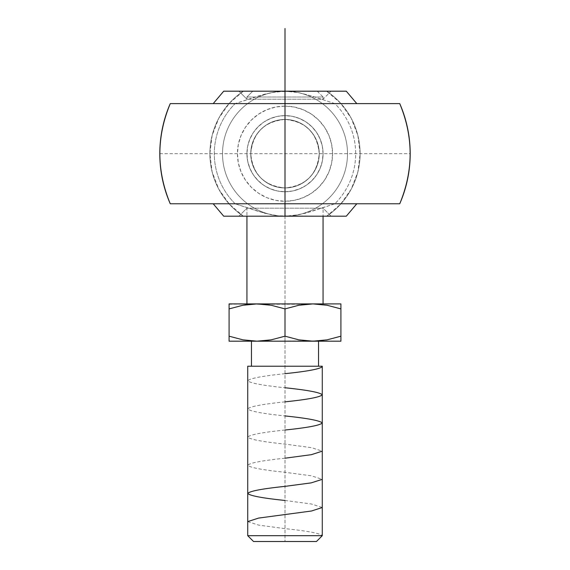 <?xml version="1.0" encoding="UTF-8"?>
<svg xmlns="http://www.w3.org/2000/svg" width="570" height="570" viewBox="0 0 570 570"><rect width="100%" height="100%" fill="white"/><g stroke="black" fill="none" stroke-linecap="round" stroke-linejoin="round"><path stroke-width="0.43" stroke-dasharray="2.85 2.14" d="M174.463 103.619L235.125 103.619L264.886 94.107L277.975 91.585L346.289 91.193L285 91.193A62.501 62.501 0 0 1 347.501 153.693A62.501 62.501 0 0 1 285 216.194A62.501 62.501 0 0 0 347.501 153.693A62.501 62.501 0 0 0 285 91.2L252.759 91.193L246.938 97.007L246.938 99.209L238.93 91.193L331.07 91.193L323.062 99.209L246.938 99.209L323.062 99.209L323.062 97.007L246.938 97.007L323.062 97.007L317.241 91.193L223.711 91.193L331.07 91.193L238.93 91.193L246.938 99.209L246.938 97.007L252.759 91.193L317.241 91.193L291.291 91.193L317.241 91.193L323.062 97.007L246.938 97.007L323.062 97.007L323.062 99.209L246.938 99.209L323.062 99.209L331.07 91.193L276.015 91.193L292.018 91.585L298.773 92.639L311.305 95.874L334.875 103.619L398.694 103.619M285 103.619L356.799 103.619L285 103.619M285 203.775L356.799 203.775L285 203.775M285 216.187L346.296 216.187L223.704 216.187L331.07 216.187L238.93 216.187L246.938 208.178L323.062 208.178L331.07 216.187L323.062 208.178L246.938 208.178L246.938 216.187L246.938 208.178L323.062 208.178L323.062 216.187L323.062 208.178L246.938 208.178L238.93 216.187L331.07 216.187L276.015 216.187L285 216.187L285 91.193L243.326 91.2L326.674 91.2L340.625 103.213L351.234 118.254L357.86 135.425L360.119 153.693L357.86 171.962L351.234 189.14L340.625 204.181L326.674 216.194L243.326 216.194L229.375 204.181L218.766 189.14L212.14 171.962L209.881 153.693L212.14 135.425L218.766 118.254L229.375 103.213L243.326 91.2A75.119 75.119 0 0 0 243.326 216.194L326.674 216.194A75.119 75.119 0 0 0 326.674 91.2L285 91.2A62.501 62.501 0 0 0 222.499 153.693A62.501 62.501 0 0 0 285 216.194L277.982 215.802L264.815 213.266L235.125 203.775L171.306 203.775M285 191.755A38.062 38.062 0 0 1 246.938 153.693A38.062 38.062 0 0 1 285 115.639L285 106.12A47.574 47.574 0 0 0 237.426 153.693A47.574 47.574 0 0 0 285 201.267L285 191.755L277.576 191.021L270.437 188.855L263.853 185.343L258.089 180.605L253.358 174.84L249.838 168.257L247.672 161.118L246.938 153.693A38.062 38.062 0 0 1 285 115.639A38.062 38.062 0 0 1 323.062 153.693A38.062 38.062 0 0 0 285 115.639A38.062 38.062 0 0 0 246.938 153.693L247.672 146.269L249.838 139.13L253.358 132.553L258.089 126.782L263.853 122.051L270.437 118.532L277.576 116.365L285 115.639L292.424 116.365L299.564 118.532L306.147 122.051L311.911 126.782L316.642 132.553L320.162 139.13L322.328 146.269L323.062 153.693L322.328 161.118L320.162 168.257L316.642 174.84L311.911 180.605L306.147 185.343L299.564 188.855L292.424 191.021L285 191.755A38.062 38.062 0 0 0 323.062 153.693A38.062 38.062 0 0 1 285 191.755A38.062 38.062 0 0 1 246.938 153.693A38.062 38.062 0 0 0 285 191.755L285 201.267A47.574 47.574 0 0 0 332.574 153.693A47.574 47.574 0 0 0 285 106.12L285 115.639A38.062 38.062 0 0 1 323.062 153.693A38.062 38.062 0 0 1 285 191.755M285 187.95A34.25 34.25 0 0 1 250.75 153.693A34.25 34.25 0 0 1 285 119.444A34.25 34.25 0 0 0 250.75 153.693A34.25 34.25 0 0 0 285 187.95L285 119.444C264.195 121.474 252.774 132.888 250.75 153.693C252.774 174.498 264.195 185.92 285 187.95C305.805 185.92 317.226 174.498 319.25 153.693C317.226 132.888 305.805 121.474 285 119.444L285 187.95A34.25 34.25 0 0 0 319.25 153.693A34.25 34.25 0 0 0 285 119.444A34.25 34.25 0 0 1 319.25 153.693A34.25 34.25 0 0 1 285 187.95L291.683 187.288L298.11 185.343L304.031 182.179L309.218 177.918L313.479 172.724L316.649 166.803L318.594 160.377L319.25 153.693L318.594 147.01L316.649 140.59L313.479 134.662L309.218 129.476L304.031 125.215L298.11 122.051L291.683 120.099L285 119.444L278.317 120.099L271.89 122.051L265.969 125.215L260.782 129.476L256.521 134.662L253.351 140.59L251.406 147.01L250.75 153.693L251.406 160.377L253.351 166.803L256.521 172.724L260.782 177.918L265.969 182.179L271.89 185.343L278.317 187.288L285 187.95M229.083 340.839L229.083 336.193L242.906 339.841L257.041 341.188L229.083 341.188L257.041 341.188L271.178 339.841L285 336.193L285 308.904L271.178 305.256L257.041 303.91L285 303.91L246.938 303.91L323.062 303.91L285 303.91L312.959 303.91L298.822 305.256L284.986 308.897L285 336.193L298.822 339.841L305.848 340.839L340.917 341.188L257.041 341.188L320.069 340.839L327.094 339.841L340.917 336.193L340.917 341.188M251.448 366.225L322.278 366.225L251.448 366.225M318.552 341.188L251.448 341.188L318.552 341.188M253.536 541.5L316.464 541.5L253.536 541.5M247.722 535.686L322.278 535.686L247.722 535.686M242.906 339.841L257.041 341.188L264.152 340.839M229.083 339.841L229.083 336.193M229.083 304.259L257.041 303.91L242.906 305.256L229.083 308.904L242.906 305.256L249.931 304.259L305.848 304.259M271.178 339.841L285.014 336.2M298.822 339.841L312.959 341.188L327.094 339.841L340.917 336.193L340.917 308.904L340.917 339.841M327.094 305.256L312.959 303.91L340.917 303.91L340.917 308.904L327.094 305.256L312.959 303.91L340.917 303.91M271.178 305.256L257.041 303.91L229.083 303.91M298.822 305.256L285 308.904M340.917 304.259L340.917 308.904M246.938 303.91L323.062 303.91L246.938 303.91M238.93 216.187L276.015 216.187L238.93 216.187M238.93 91.193L276.015 91.193L238.93 91.193M395.537 203.775L235.125 203.775A70.673 70.673 0 0 1 235.125 103.619L334.875 103.619A70.673 70.673 0 0 1 334.875 203.775L364.529 203.775M285 106.12L275.716 107.032L266.796 109.739L258.566 114.135L251.363 120.056L245.442 127.267L241.046 135.489L238.338 144.417L237.426 153.693L238.338 162.977L241.046 171.898L245.442 180.127L251.363 187.338L258.566 193.251L266.796 197.647L275.716 200.355L285 201.267L294.284 200.355L303.204 197.647L311.434 193.251L318.637 187.338L324.558 180.127L328.954 171.898L331.662 162.977L332.574 153.693L331.662 144.417L328.954 135.489L324.558 127.267L318.637 120.056L311.434 114.135L303.204 109.739L294.284 107.032L285 106.12M364.565 103.619L205.471 103.619M187.623 103.619L175.396 103.619M170.259 203.775L174.434 203.775M175.353 203.775L187.587 203.775M205.435 203.775L334.875 203.775L305.114 213.28L292.025 215.802L285 216.194L323.062 216.194L277.982 215.802L271.227 214.755L258.695 211.513L235.125 203.775A70.673 70.673 0 0 1 235.125 103.619L258.744 95.86L271.27 92.625L285 91.2L243.326 91.2L326.674 91.2A75.119 75.119 0 0 1 326.681 216.187A75.119 75.119 0 0 0 326.674 91.2L285 91.2L298.773 92.639L311.305 95.874L334.875 103.619A70.673 70.673 0 0 1 334.875 203.775L311.256 211.534L298.73 214.762L285 216.194A62.501 62.501 0 0 1 222.499 153.693A62.501 62.501 0 0 1 285 91.2A62.501 62.501 0 0 1 347.501 153.693A62.501 62.501 0 0 1 285 216.194A62.501 62.501 0 0 0 347.501 153.693A62.501 62.501 0 0 0 285 91.2A62.501 62.501 0 0 0 222.499 153.693A62.501 62.501 0 0 0 285 216.194A62.501 62.501 0 0 1 222.499 153.693A62.501 62.501 0 0 1 285 91.2L285 541.5L285 91.193M243.319 216.187A75.119 75.119 0 0 1 243.326 91.2A75.119 75.119 0 0 0 243.319 216.187M399.741 103.619L395.566 103.619M394.647 103.619L382.413 103.619M382.377 203.775L394.604 203.775M246.938 216.194L285 216.194L246.938 216.194M159.807 153.693L410.193 153.693M285 341.188L285 303.91M285 373.671C262.35 376.008 249.924 378.366 247.722 380.753C249.988 383.076 262.414 385.413 285 387.757M285 401.85C262.414 404.194 249.988 406.538 247.722 408.875C249.909 411.234 262.335 413.585 285 415.936M285 430.022C262.371 432.366 249.945 434.718 247.722 437.076C249.966 439.42 262.392 441.764 285 444.108L311.505 447.657L322.278 451.155M285 458.202C262.378 460.546 249.952 462.89 247.722 465.234C249.938 467.592 262.364 469.944 285 472.288L311.348 475.808L322.278 479.327M285 500.467L311.37 503.987L322.278 507.507M247.722 521.6L258.637 525.12L285 528.639C307.629 530.991 320.055 533.335 322.278 535.686"/><path stroke-width="0.85" d="M285 28.5L285 91.193L223.711 91.193L285 91.193L285 103.619L399.741 103.619C413.592 137 413.592 170.387 399.741 203.775L170.259 203.775C156.408 170.387 156.408 137 170.259 103.619L285 103.619L285 216.187L285 91.193L346.289 91.193L356.799 103.619M346.296 216.187L285 216.187L346.296 216.187L356.799 203.775M323.062 303.91L323.062 216.187L323.062 303.91M246.938 216.187L246.938 303.91L246.938 216.187M318.552 366.225L318.552 341.188L318.552 366.225M251.448 341.188L251.448 366.225L251.448 341.188M322.278 535.686L322.278 366.225L247.722 366.225L247.722 535.686L322.278 535.686L247.722 535.686L253.536 541.5L316.464 541.5L322.278 535.686L316.464 541.5L253.536 541.5L247.722 535.686L247.722 366.225L322.278 366.225L322.278 535.686M340.917 341.188L340.917 336.193L327.094 339.841L312.959 341.188L340.917 341.188L229.083 341.188L257.041 341.188L242.906 339.841L229.083 336.193L229.083 340.839M264.152 340.839L271.178 339.841L257.041 341.188L312.959 341.188L298.822 339.841L285 336.193L271.178 339.841L257.041 341.188L242.906 339.841L229.083 336.193L229.083 308.904L242.906 305.256L257.041 303.91L271.178 305.256L285 308.904L285 336.193L271.178 339.841M285 336.193L298.822 339.841L285 336.193L285 308.904L298.822 305.256L312.959 303.91L229.083 303.91L229.083 339.841M229.083 336.193L242.906 339.841M285 308.904L271.178 305.256L285 308.904L298.822 305.256L312.959 303.91L327.094 305.256L340.917 308.904L327.094 305.256L340.917 308.904L340.917 303.91L312.959 303.91L327.094 305.256M340.917 339.841L340.917 308.904L340.917 336.193L327.094 339.841L312.959 341.188L298.822 339.841M229.083 304.259L229.083 308.904L242.906 305.256L249.931 304.259L257.041 303.91L271.178 305.256M305.848 304.259L298.822 305.256M340.917 308.904L340.917 304.259M340.917 303.91L229.083 303.91M223.704 216.187L285 216.187L223.704 216.187L213.201 203.775M285 91.193L346.289 91.193M285 203.775L399.741 203.775A125.193 125.193 0 0 0 399.741 103.619L170.259 103.619A125.193 125.193 0 0 0 170.259 203.775L285 203.775M171.306 203.775L170.259 203.775M398.694 103.619L399.741 103.619M243.326 216.194L246.938 216.194L243.319 216.187A75.119 75.119 0 0 0 243.326 216.194A75.119 75.119 0 0 1 243.319 216.187M326.681 216.187L326.674 216.194A75.119 75.119 0 0 0 326.681 216.187A75.119 75.119 0 0 1 326.674 216.194L323.062 216.194L326.674 216.194M205.471 103.619L187.623 103.619M175.396 103.619L174.021 103.619M173.985 203.775L175.353 203.775M187.587 203.775L205.435 203.775M396.015 103.619L394.647 103.619M382.413 103.619L364.565 103.619M364.529 203.775L382.377 203.775M394.604 203.775L395.979 203.775M322.278 366.624C320.105 368.968 307.679 371.319 285 373.671M285 387.757C307.622 390.108 320.048 392.452 322.278 394.796C320.133 397.14 307.707 399.492 285 401.85M285 415.936C307.515 418.266 319.941 420.61 322.278 422.969C320.098 425.32 307.672 427.671 285 430.022M322.278 451.155L311.37 454.675L285 458.202M322.278 479.327L311.192 482.883L285 486.374C262.357 488.725 249.931 491.069 247.722 493.421C249.895 495.765 262.321 498.109 285 500.467M322.278 507.507L311.455 511.012L258.616 518.08L247.722 521.6M223.711 91.193L213.201 103.619"/></g></svg>
